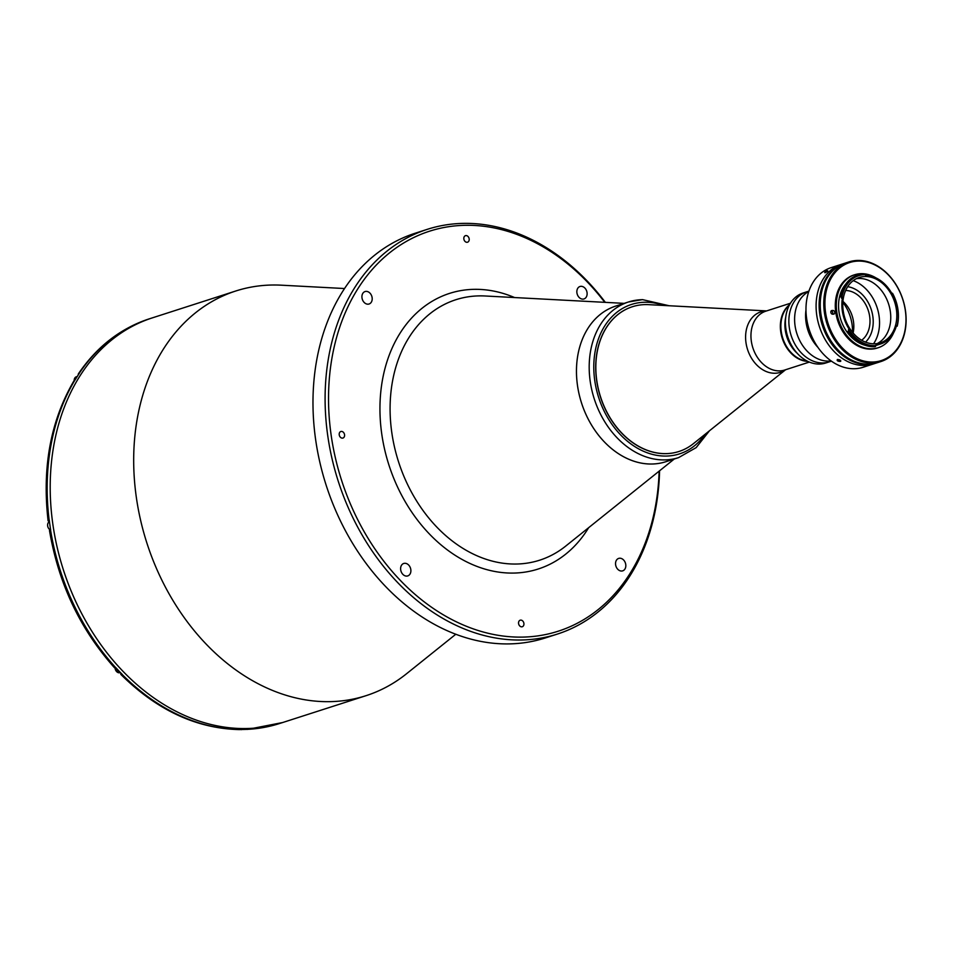 <?xml version="1.0" encoding="UTF-8"?>
<svg xmlns="http://www.w3.org/2000/svg" width="953" height="953" viewBox="0 0 953 953"><rect width="100%" height="100%" fill="white"/><g stroke="black" fill="none" stroke-linecap="round" stroke-linejoin="round"><path stroke-width="1.43" d="M49.449 521.672A4.491 3.419 72.2 0 0 47.65 525.913A4.491 3.419 72.2 0 0 50.342 529.916M404.846 563.283A6.54 4.979 72.2 0 0 403.75 563.461A6.54 4.979 72.2 0 0 400.82 570.513A6.54 4.979 72.2 0 0 406.669 576.1A6.54 4.979 72.2 0 0 407.765 575.91A6.54 4.979 72.2 0 0 410.683 568.858A6.54 4.979 72.2 0 0 404.846 563.283M366.143 291.368A6.54 4.979 72.2 0 0 365.047 291.547A6.54 4.979 72.2 0 0 362.128 298.599A6.54 4.979 72.2 0 0 367.965 304.186A6.54 4.979 72.2 0 0 369.061 304.007A6.54 4.979 72.2 0 0 371.992 296.943A6.54 4.979 72.2 0 0 366.143 291.368M581.08 286.317A6.54 4.979 72.2 0 0 579.984 286.496A6.54 4.979 72.2 0 0 577.053 293.548A6.54 4.979 72.2 0 0 582.902 299.135A6.54 4.979 72.2 0 0 583.986 298.944A6.54 4.979 72.2 0 0 586.917 291.892A6.54 4.979 72.2 0 0 581.08 286.317M619.772 558.22A6.54 4.979 72.2 0 0 618.676 558.41A6.54 4.979 72.2 0 0 615.745 565.463A6.54 4.979 72.2 0 0 621.594 571.038A6.54 4.979 72.2 0 0 622.69 570.859A6.54 4.979 72.2 0 0 625.621 563.807A6.54 4.979 72.2 0 0 619.772 558.22M520.755 620.105A3.431 2.621 72.2 0 0 520.183 620.2A3.431 2.621 72.2 0 0 518.646 623.905A3.431 2.621 72.2 0 0 521.708 626.836A3.431 2.621 72.2 0 0 522.292 626.74A3.431 2.621 72.2 0 0 523.828 623.036A3.431 2.621 72.2 0 0 520.755 620.105M466.029 235.57A3.431 2.621 72.2 0 0 465.457 235.665A3.431 2.621 72.2 0 0 463.92 239.37A3.431 2.621 72.2 0 0 466.982 242.3A3.431 2.621 72.2 0 0 467.554 242.205A3.431 2.621 72.2 0 0 469.102 238.5A3.431 2.621 72.2 0 0 466.029 235.57M341.412 431.411A3.431 2.621 72.2 0 0 340.84 431.506A3.431 2.621 72.2 0 0 339.304 435.211A3.431 2.621 72.2 0 0 342.365 438.142A3.431 2.621 72.2 0 0 342.949 438.046A3.431 2.621 72.2 0 0 344.486 434.342A3.431 2.621 72.2 0 0 341.412 431.411M604.762 302.327A210.113 160.009 72.2 0 0 464.564 225.313A210.113 160.009 72.2 0 0 331.132 435.033A210.113 160.009 72.2 0 0 523.173 637.092A210.113 160.009 72.2 0 0 659.131 471.163M605.346 302.363A212.567 161.879 72.2 0 0 462.717 223.395A212.567 161.879 72.2 0 0 427.206 229.363A212.567 161.879 72.2 0 0 332.013 458.596A212.567 161.879 72.2 0 0 522.006 639.987A212.567 161.879 72.2 0 0 557.505 634.031A212.567 161.879 72.2 0 0 659.571 470.806M427.206 229.363L415.103 233.259A212.567 161.879 72.2 0 0 319.898 462.503A212.567 161.879 72.2 0 0 509.891 643.883A212.567 161.879 72.2 0 0 545.402 637.926L557.505 634.031M622.249 304.472A81.755 62.255 72.2 0 0 577.47 385.381A81.755 62.255 72.2 0 0 672.068 459.215M344.498 288.533L281.385 285.185A212.567 161.879 72.2 0 0 235.808 290.987A212.567 161.879 72.2 0 0 136.315 497.192A212.567 161.879 72.2 0 0 366.107 695.654A212.567 161.879 72.2 0 0 406.514 673.771L455.82 634.233M120.84 672.997L120.84 674.414L122.282 674.462A212.567 161.879 72.2 0 1 115.944 667.791L114.479 667.731C80.195 629.385 58.526 583.617 49.473 530.452L50.628 529.82A212.567 161.879 72.2 0 1 49.901 525.02A212.567 161.879 72.2 0 1 49.27 520.207L48.103 520.838C41.992 467.518 50.592 420.857 73.917 380.866L75.001 380.092A212.567 161.879 72.2 0 1 79.409 373.171L78.36 373.874C96.825 346.701 120.471 328.356 149.299 318.838L152.325 317.873A212.567 161.879 72.2 0 0 52.832 524.079A212.567 161.879 72.2 0 0 282.624 722.541L366.107 695.654M235.808 290.987L152.325 317.873A212.567 161.879 72.2 0 0 52.832 524.079A212.567 161.879 72.2 0 0 282.624 722.541L247.983 729.295A212.567 161.879 72.2 0 1 240.382 729.474L239.656 729.605C196.592 728.628 156.995 710.235 120.84 674.414M78.36 373.874L78.11 375.125M48.103 520.838L49.377 521.124M246.744 729.355L247.375 729.414M785.57 369.752L693.415 443.657A76.037 57.907 -107.8 0 1 678.965 451.484A76.037 57.907 -107.8 0 1 666.266 453.616A76.037 57.907 -107.8 0 1 598.305 388.729A76.037 57.907 -107.8 0 1 632.363 306.735A76.037 57.907 -107.8 0 1 645.062 304.603A76.037 57.907 -107.8 0 1 648.659 304.662L766.617 310.916M807.858 361.401A30.901 23.539 -107.8 0 1 782.282 338.339A30.901 23.539 -107.8 0 1 789.596 304.686A30.901 23.539 -107.8 0 0 781.794 316.467A30.901 23.539 -107.8 0 0 807.858 361.401M669.137 305.746L642.501 299.623L628.468 301.982A81.755 62.255 -107.8 0 0 591.849 390.146A81.755 62.255 -107.8 0 0 664.932 459.906A81.755 62.255 -107.8 0 0 678.584 457.619L665.849 461.717A81.755 62.255 -107.8 0 1 652.197 464.004A81.755 62.255 -107.8 0 1 579.126 394.244A81.755 62.255 -107.8 0 1 615.733 306.08L628.468 301.982A81.755 62.255 -107.8 0 1 642.119 299.683M678.905 451.496A76.037 57.907 -107.8 0 1 666.147 453.652A76.037 57.907 -107.8 0 1 598.174 388.729A76.037 57.907 -107.8 0 1 632.304 306.759M782.306 316.313A30.901 23.539 -107.8 0 1 789.358 305.127A30.901 23.539 -107.8 0 0 782.306 316.313A30.901 23.539 -107.8 0 0 807.417 361.175A30.901 23.539 -107.8 0 1 782.306 316.313M831.457 361.151L825.655 363.022A36.786 28.018 -107.8 0 1 819.509 364.058A36.786 28.018 -107.8 0 1 794.361 349.775A36.786 28.018 -107.8 0 1 785.427 321.995A36.786 28.018 -107.8 0 1 803.105 292.988L806.524 291.88A36.786 28.018 -107.8 0 0 790.049 331.561A36.786 28.018 -107.8 0 0 822.927 362.95A36.786 28.018 -107.8 0 1 790.049 331.561A36.786 28.018 -107.8 0 1 806.524 291.88L808.906 291.118M829.074 361.926A36.786 28.018 -107.8 0 1 822.927 362.95A36.786 28.018 -107.8 0 0 829.074 361.926M794.361 349.775L792.92 347.785A30.901 23.539 -107.8 0 1 785.403 324.461L785.427 321.995M797.268 353.337A30.901 23.539 -107.8 0 1 785.701 317.42A30.901 23.539 -107.8 0 0 797.268 353.337M876.891 362.843A52.32 39.847 -107.8 0 1 876.319 363.022L873.293 363.998A52.32 39.847 -107.8 0 1 864.562 365.464A52.32 39.847 -107.8 0 1 817.793 320.816A52.32 39.847 -107.8 0 1 841.225 264.386L831.111 267.65A52.32 39.847 72.2 0 0 807.679 324.08A52.32 39.847 72.2 0 0 854.448 368.728A52.32 39.847 72.2 0 0 863.192 367.25L873.293 363.998A52.32 39.847 -107.8 0 1 864.562 365.464A52.32 39.847 -107.8 0 1 817.793 320.816A52.32 39.847 -107.8 0 1 841.225 264.386L844.251 263.421A52.32 39.847 -107.8 0 1 844.823 263.242M825.024 272.772C824.202 272.57 825.024 271.879 827.49 270.7C828.276 270.831 827.454 271.522 825.024 272.772M840.403 361.437C837.758 361.354 836.746 360.71 837.377 359.507C839.998 359.662 841.011 360.305 840.403 361.437M840.856 360.996A46.602 35.487 -107.8 0 1 837.496 359.472M876.319 363.022A52.32 39.847 -107.8 0 1 867.587 364.499A52.32 39.847 -107.8 0 1 820.819 319.851A52.32 39.847 -107.8 0 1 844.251 263.421M892.496 293.441L892.496 293.453A0.822 0.619 -107.8 0 1 891.651 293.119A35.487 27.018 72.2 0 0 865.943 275.393A0.822 0.619 -107.8 0 1 865.241 274.667A36.214 27.577 72.2 0 0 864.74 274.667A36.214 27.577 72.2 0 0 841.999 296.907A0.822 0.619 -107.8 0 1 842.428 297.896A35.487 27.018 72.2 0 0 849.337 329.488A0.822 0.619 -107.8 0 1 849.361 330.548A36.214 27.577 72.2 0 0 875.819 345.605A0.822 0.619 -107.8 0 1 876.307 344.831A35.487 27.018 72.2 0 0 880.667 343.938A35.487 27.018 72.2 0 0 896.344 326.069A0.822 0.619 -107.8 0 1 897.083 325.688A36.214 27.577 72.2 0 0 892.496 293.453L892.508 293.25A37.036 28.209 -107.8 0 1 897.19 326.2L897.083 325.688M841.999 296.907L840.868 296.764A37.036 28.209 -107.8 0 1 857.938 275.072A37.036 28.209 -107.8 0 1 864.121 274.035A37.036 28.209 -107.8 0 1 864.621 274.023L865.241 274.667M865.002 276.513A34.332 26.148 72.2 0 0 859.272 277.478A34.332 26.148 72.2 0 0 843.893 314.502A34.332 26.148 72.2 0 0 874.58 343.807A34.332 26.148 72.2 0 0 880.322 342.842A34.332 26.148 72.2 0 0 895.701 305.818A34.332 26.148 72.2 0 0 865.002 276.513M877.213 343.58A34.332 26.148 72.2 0 0 879.154 342.449A34.332 26.148 72.2 0 0 888.708 304.341A34.332 26.148 72.2 0 0 858.951 278.467A34.332 26.148 72.2 0 0 858.558 278.479A34.332 26.148 72.2 0 0 856.318 278.693M875.819 345.427A35.487 27.018 72.2 0 0 877.344 345.01L880.667 343.938M875.974 277.895A38.346 29.198 72.2 0 0 861.119 273.666A38.346 29.198 72.2 0 0 854.71 274.738L853.709 275.06A38.346 29.198 72.2 0 0 836.531 316.408A38.346 29.198 72.2 0 0 870.804 349.132A38.346 29.198 72.2 0 0 877.213 348.059L878.213 347.726A38.346 29.198 72.2 0 0 893.628 332.752M854.71 274.738A38.346 29.198 72.2 0 0 837.544 316.086A38.346 29.198 72.2 0 0 871.816 348.81A38.346 29.198 72.2 0 0 878.213 347.726M872.638 362.033A51.51 39.228 72.2 0 0 905.35 310.618A51.51 39.228 72.2 0 0 858.272 261.086A51.51 39.228 72.2 0 0 825.56 312.501A51.51 39.228 72.2 0 0 872.638 362.033M857.652 260.443A52.32 39.847 -107.8 0 1 904.421 305.091A52.32 39.847 -107.8 0 1 880.989 361.521A52.32 39.847 -107.8 0 1 872.245 362.986A52.32 39.847 -107.8 0 1 825.477 318.338A52.32 39.847 -107.8 0 1 848.909 261.92A52.32 39.847 -107.8 0 1 857.652 260.443M848.909 261.92L845.382 263.052A52.32 39.847 72.2 0 0 821.951 319.481A52.32 39.847 72.2 0 0 868.719 364.129A52.32 39.847 72.2 0 0 877.463 362.664L880.989 361.521M848.396 331.179L847.991 331.31A37.036 28.209 72.2 0 0 874.056 346.749A37.036 28.209 72.2 0 0 875.045 346.701L875.45 346.57A37.036 28.209 -107.8 0 1 874.449 346.618A37.036 28.209 -107.8 0 1 848.396 331.179L849.361 330.548M875.819 345.605L875.45 346.57M831.35 310.69L831.945 310.499A1.882 1.429 72.2 0 0 832.469 314.18L833.613 314.156A1.882 1.429 72.2 0 0 833.089 310.475L831.945 310.499M832.588 314.18A1.882 1.429 72.2 0 0 831.076 311.119L833.089 310.475M845.621 284.256A35.487 27.018 72.2 0 0 840.749 319.517A35.487 27.018 72.2 0 0 865.276 345.296M849.337 329.488L848.432 329.786A35.487 27.018 72.2 0 0 849.075 330.739M842.428 297.896L841.523 298.194A35.487 27.018 72.2 0 1 841.773 296.871M873.544 343.807A38.43 29.257 72.2 0 0 853.197 280.647M857.736 275.131A37.036 28.209 72.2 0 0 857.533 275.203A37.036 28.209 72.2 0 0 840.463 296.895L840.868 296.764M842.917 301.362A26.982 20.549 -107.8 0 1 853.102 332.978M845.633 290.486A26.982 20.549 -107.8 0 1 868.326 310.63A26.982 20.549 -107.8 0 1 861.655 340.233M865.538 342.127A31.068 23.658 72.2 0 0 871.292 309.677A31.068 23.658 72.2 0 0 847.682 286.686M842.845 302.327A36.786 28.018 -107.8 0 1 852.482 332.252A36.786 28.018 -107.8 0 0 842.845 302.327M831.111 360.913A36.786 28.018 -107.8 0 1 828.681 361.104A36.786 28.018 -107.8 0 1 796.422 332.12A36.786 28.018 -107.8 0 1 808.775 291.511A36.786 28.018 -107.8 0 0 796.422 332.12A36.786 28.018 -107.8 0 0 828.681 361.104A36.786 28.018 -107.8 0 0 831.111 360.913M818.031 347.488A36.786 28.018 -107.8 0 1 805.976 310.047A36.786 28.018 -107.8 0 0 818.031 347.488M826.048 279.944A51.915 39.538 72.2 0 0 851.899 360.234M833.815 269.83A51.915 39.538 72.2 0 0 822.856 325.271A51.915 39.538 72.2 0 0 864.097 363.915M831.147 272.546A51.915 39.538 72.2 0 0 823.058 325.211A51.915 39.538 72.2 0 0 860.356 363.26A51.915 39.538 72.2 0 1 823.058 325.211A51.915 39.538 72.2 0 1 831.147 272.546M826.775 278.633A51.915 39.538 72.2 0 0 853.257 360.865M77.229 376.495L76.347 376.78A4.491 3.419 72.2 0 0 74.191 380.533M115.087 667.958A4.491 3.419 72.2 0 0 119.244 672.794A4.491 3.419 72.2 0 0 119.995 672.663L119.208 672.794L115.015 667.958M240.323 729.486A4.491 3.419 72.2 0 0 242.014 729.498L240.287 729.498A212.567 161.879 72.2 0 1 122.187 674.498M674.283 459.001L565.689 546.105A136.815 104.187 -107.8 0 1 516.824 564.021A136.815 104.187 -107.8 0 1 391.778 432.448A136.815 104.187 -107.8 0 1 478.668 295.895A136.815 104.187 -107.8 0 1 485.148 295.99L624.167 303.364M514.56 297.55A144.773 110.25 72.2 0 0 473.677 289.343A144.773 110.25 72.2 0 0 381.736 433.841A144.773 110.25 72.2 0 0 514.06 573.063A144.773 110.25 72.2 0 0 588.668 527.676M149.299 318.838A212.567 161.879 72.2 0 0 79.302 373.207M74.894 380.128A212.567 161.879 72.2 0 0 49.163 520.243M50.533 529.856A212.567 161.879 72.2 0 0 115.849 667.827M247.887 729.319A212.567 161.879 72.2 0 0 279.598 723.506M785.475 369.776A31.783 24.206 -107.8 0 1 775.039 373.242A31.783 24.206 -107.8 0 1 745.985 342.675A31.783 24.206 -107.8 0 1 766.176 310.952A31.783 24.206 -107.8 0 1 766.534 310.94M809.383 362.08L784.736 370.014A30.901 23.539 -107.8 0 1 779.578 370.884A30.901 23.539 -107.8 0 1 751.953 344.509A30.901 23.539 -107.8 0 1 765.795 311.178L790.43 303.245M705.101 434.282A78.48 59.765 -107.8 0 1 666.492 456.058A78.48 59.765 -107.8 0 1 594.755 380.581A78.48 59.765 -107.8 0 1 644.597 302.244A78.48 59.765 -107.8 0 1 663.61 305.448M74.167 381.188L76.347 376.78M678.584 457.619L696.19 447.6L709.413 430.827"/></g></svg>
